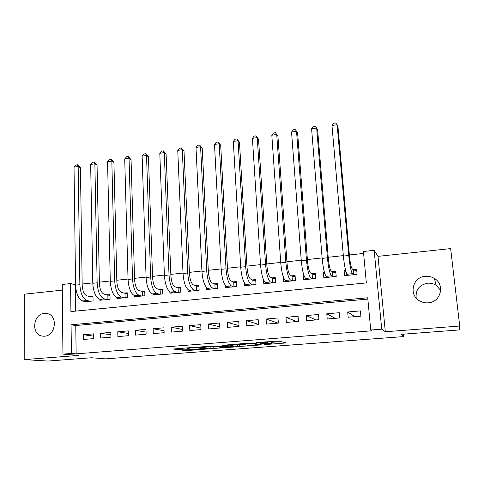 <?xml version="1.0" encoding="UTF-8"?>
<svg xmlns="http://www.w3.org/2000/svg" width="484" height="484" viewBox="0 0 484 484"><rect width="100%" height="100%" fill="white"/><g stroke="black" fill="none" stroke-linecap="round" stroke-linejoin="round"><path stroke-width="0.73" d="M264.506 344.62L286.286 342.932L278.53 341.008L256.502 342.551L267.846 342.557L260.138 343.694L272.099 343.525L264.506 344.62M44.516 336.199C55.714 335.817 58.195 315.635 47.365 313.59L44.413 313.372C33.172 313.868 30.855 334.196 41.908 336.035L44.516 336.199M416.198 298.065C415.417 289.904 419.198 284.955 427.529 283.213C430.609 282.958 433.458 283.636 436.084 285.264L440.706 290.346M428.195 302.821C440.815 302.306 445.286 284.622 434.408 278.463C431.613 276.739 428.576 276.025 425.291 276.31C412.326 276.975 408.357 295.421 420.027 301.121C422.574 302.482 425.297 303.044 428.195 302.821M182.879 349.974L181.851 350.18L187.314 350.555L208.084 348.922L197.169 347.246L194.792 347.288L173.23 349.006L177.404 349.605L189.45 348.758L187.235 348.238C187.998 347.869 195.282 347.464 196.667 347.718L204.03 348.94C203.274 349.297 196.244 349.69 194.864 349.454L182.879 349.974M71.408 353.447L62.926 354.113L62.261 284.465L70.585 283.557L70.918 311.569L366.346 282.922L363.423 251.492L374.15 250.319L381.725 329.162L370.726 330.027L367.731 297.781L71.069 324.794L71.408 353.447L76.139 353.846L371.966 330.796L370.726 330.027M459.721 326.022L450.64 248.594L378.01 256.363L385.318 331.758L459.721 326.022L459.8 329.9L401 334.347L403.596 336.598L105.627 358.856L91.488 357.761L47.874 361.058L24.2 359.612L78.825 355.401L62.926 354.113M385.318 331.758L381.725 329.162M237.481 346.629L261.517 344.868L252.745 342.987L250.403 343.023L227.728 344.832L237.481 346.629L237.378 344.783L243.277 344.469M233.276 347.076L210.97 348.631L200.164 346.943L212.633 346.06L219.222 346.713L226.306 346.108L221.962 345.304L224.467 345.11L234.468 346.853L233.276 347.076L233.252 346.641M62.315 290.128L24.261 294.199L24.2 359.612M82.958 301.012L82.976 301.974L93.061 300.957L92.976 296.305L90.03 296.607M99.819 299.251L99.837 300.274L110.08 299.245L109.971 294.556L106.982 294.865M116.928 297.454L116.953 298.549L127.352 297.503L127.219 292.784L124.182 293.098M134.298 295.609L134.334 296.801L144.885 295.736L144.734 290.987L141.649 291.301M151.934 293.703L151.976 295.022L162.697 293.945L162.515 289.16L159.387 289.48M169.836 291.731L169.896 293.219L180.78 292.124L180.574 287.302L177.392 287.629M188.016 289.674L188.088 291.386L199.142 290.273L198.912 285.415L195.687 285.748M206.468 287.502L206.571 289.529L217.8 288.397L217.546 283.503L214.261 283.842M225.211 285.179L225.344 287.635L236.749 286.486L236.464 281.555L233.131 281.9M244.232 282.638L244.414 285.717L256.006 284.55L255.691 279.583L252.309 279.927M263.532 279.746L263.792 283.763L275.571 282.577L275.233 277.574L271.79 277.925M283.134 276.763L283.485 281.779L295.452 280.575L295.083 275.535L291.586 275.892M303.692 274.646L303.117 274.706L303.892 275.257M303.117 274.706L303.498 279.764L315.665 278.536L315.266 273.46L311.708 273.823M324.474 272.51L323.427 272.619L324.885 273.823M323.427 272.619L323.844 277.713L336.211 276.467L335.775 271.349L332.163 271.724M348.153 317.232L360.889 316.161L360.411 310.885L347.694 311.98L348.153 317.232M327.208 318.992L339.732 317.94L339.284 312.706L326.779 313.783L327.208 318.992M306.608 320.723L318.926 319.688L318.514 314.497L306.215 315.556L306.608 320.723M286.34 322.429L298.459 321.412L298.083 316.258L285.983 317.298L286.34 322.429M266.412 324.105L278.33 323.1L277.985 317.988L266.079 319.01L266.412 324.105M246.798 325.75L258.529 324.764L258.208 319.688L246.495 320.698L246.798 325.75M227.498 327.372L239.042 326.404L238.751 321.364L227.226 322.356L227.498 327.372M208.507 328.969L219.863 328.013L219.603 323.016L208.259 323.99L208.507 328.969M189.813 330.542L200.993 329.598L200.757 324.637L189.595 325.599L189.813 330.542M171.409 332.084L182.414 331.159L182.208 326.234L171.215 327.184L171.409 332.084M153.289 333.609L164.13 332.696L163.949 327.807L153.125 328.739L153.289 333.609M135.453 335.109L146.126 334.214L145.968 329.356L135.314 330.276L135.453 335.109M117.884 336.586L128.393 335.702L128.26 330.881L117.769 331.788L117.884 336.586M100.587 338.038L110.933 337.166L110.824 332.387L100.49 333.276L100.587 338.038M367.852 299.088L75.764 325.532L76.139 353.846M93.654 333.863L83.472 334.74L83.544 339.472L93.739 338.612L93.654 333.863M363.605 253.428L349.387 254.971M343.337 255.631L328.212 257.276M322.114 257.936L307.394 259.539M301.242 260.211L286.915 261.765M280.714 262.437L266.775 263.955M260.531 264.633L246.967 266.109M240.675 266.793L227.474 268.227M221.14 268.916L208.295 270.314M201.919 271.004L189.419 272.365M183.006 273.061L170.84 274.386M164.391 275.087L152.551 276.376M146.071 277.078L134.546 278.33M128.03 279.038L116.819 280.26M110.273 280.968L99.365 282.154M92.789 282.874L82.171 284.023M75.571 284.743L75.232 284.78L75.577 311.121M345.606 270.338L344.076 270.495L344.523 275.632L357.095 274.368L356.629 269.207L352.957 269.588M403.596 336.598L403.347 334.166M75.232 284.78L70.585 283.557M378.01 256.363L374.15 250.319M75.764 325.532L71.069 324.794M344.076 270.495L346.332 272.734M347.694 311.98L354.839 316.669M326.779 313.783L335.182 318.321M306.215 315.556L315.822 319.948M285.983 317.298L296.765 321.551M266.079 319.01L277.998 323.13M246.495 320.698L258.504 324.371M227.226 322.356L238.993 325.581M208.259 323.99L219.803 326.839M189.595 325.599L200.927 328.134M171.215 327.184L182.347 329.453M153.125 328.739L164.058 330.784M135.314 330.276L146.053 332.127M117.769 331.788L128.333 333.464M100.49 333.276L110.878 334.807M83.472 334.74L93.69 336.138M271.996 341.843L272.099 343.525L271.996 341.843M271.04 341.438L271.978 341.637M272.026 342.273L280.895 341.595M234.468 344.245L237.378 344.783M257.627 345.05L258.529 344.886L250.748 343.295L242.284 344.076L247.911 345.358L257.627 345.05M215.767 346.568L213.135 346.774L213.226 348.595M207.666 346.302L213.135 346.774M221.194 347.451C222.44 347.706 229.688 347.288 230.499 346.919L225.846 346.405L218.804 347.004L221.194 347.451M356.756 270.629L357.071 274.368M346.707 275.414L346.508 273.182M353.677 274.712L353.247 269.903L351.947 268.493C350.985 266.89 350.174 262.854 349.515 256.387L337.935 126.433L337.118 124.709L348.746 255.492C349.744 265.268 350.967 271.336 352.406 273.69L353.417 274.737M353.247 269.903L356.726 270.592M331.976 125.537L333.549 123.275L335.6 122.942L337.118 124.709L331.976 125.537L343.38 256.072C344.372 265.831 345.624 271.887 347.125 274.228L348.178 275.263M326.228 277.477L326.131 276.285M332.907 276.8L332.508 272.026L330.965 270.659C329.846 269.086 328.969 265.093 328.327 258.68L317.607 129.7L316.657 128.006L327.42 257.803C328.388 267.507 329.713 273.508 331.395 275.82L332.593 276.836M332.508 272.026L335.884 272.661M311.593 128.823L313.196 126.572L315.217 126.245L316.657 128.006L311.593 128.823L322.15 258.377C323.106 268.057 324.455 274.047 326.198 276.346L327.438 277.35M306.082 279.504L306.021 278.705M312.476 278.863L312.101 274.125L310.335 272.788C309.058 271.246 308.114 267.295 307.503 260.93L297.599 132.906L296.529 131.249L306.463 260.077C307.394 269.703 308.816 275.644 310.734 277.907L312.101 278.899M312.101 274.125L315.362 274.694M291.549 132.053L293.177 129.815L295.167 129.494L296.529 131.249L291.549 132.053L301.272 260.64C302.197 270.247 303.643 276.17 305.622 278.427L307.037 279.407M286.262 281.5L286.226 280.98M292.372 280.883L292.034 276.183L290.043 274.888C288.615 273.369 287.605 269.455 287.018 263.145L277.913 136.071L276.721 134.443L285.844 262.316C286.746 271.863 288.264 277.743 290.406 279.964L291.949 280.926M292.034 276.183L295.167 276.703M271.82 135.236L273.478 133.009L275.438 132.689L276.721 134.443L271.82 135.236L280.744 262.873C281.634 272.395 283.176 278.264 285.378 280.472L286.964 281.428M266.751 283.467L266.732 283.158M272.595 282.874L272.28 278.209L270.078 276.945C268.505 275.463 267.434 271.584 266.865 265.323L258.535 139.18L257.234 137.589L265.571 264.518C266.436 273.986 268.051 279.806 270.411 281.984L272.123 282.922M272.28 278.209L275.305 278.681M252.412 138.363L254.094 136.149L256.018 135.835L257.234 137.589L252.412 138.363L260.555 265.063C261.414 274.513 263.048 280.321 265.462 282.487L267.216 283.418M256.018 135.835L258.535 139.18M253.132 284.834L252.848 280.206L250.434 278.978C248.722 277.513 247.596 273.684 247.046 267.471L239.465 142.242L238.049 140.681L245.63 266.684C246.465 276.074 248.165 281.839 250.742 283.975L252.612 284.888M252.848 280.206L255.758 280.635M233.306 141.443L235.012 139.241L236.906 138.932L238.049 140.681L233.306 141.443L240.699 267.216C241.522 276.594 243.246 282.341 245.872 284.471L247.784 285.372M236.906 138.932L239.465 142.242M233.978 286.764L233.718 282.166L231.104 280.968C229.259 279.54 228.073 275.741 227.547 269.576L220.692 145.254L219.173 143.724L214.497 144.48L221.164 269.34C221.95 278.639 223.765 284.332 226.591 286.419L228.654 287.296M233.718 282.166L236.525 282.559M214.497 144.48L216.233 142.284L218.096 141.981L219.173 143.724L226.016 268.814C226.814 278.131 228.605 283.836 231.382 285.935L233.409 286.824M218.096 141.981L220.692 145.254M215.126 288.664L214.89 284.102L212.083 282.934C210.104 281.531 208.864 277.768 208.362 271.651L202.209 148.219L200.582 146.725L206.716 270.907C207.485 280.151 209.354 285.802 212.331 287.865L214.515 288.724M214.89 284.102L217.594 284.459M195.984 147.463L197.738 145.279L199.577 144.982L200.582 146.725L195.984 147.463L201.937 271.427C202.699 280.653 204.593 286.292 207.618 288.337L209.832 289.196M199.577 144.982L202.209 148.219M196.564 290.533L196.353 286.002L193.358 284.87C191.259 283.491 189.964 279.764 189.474 273.696L184.011 151.141L182.286 149.671L187.725 272.97C188.464 282.142 190.418 287.738 193.582 289.759L195.911 290.6M196.353 286.002L198.96 286.328M177.755 150.403L179.534 148.231L181.343 147.941L182.286 149.671L177.755 150.403L183.025 273.478C183.757 282.638 185.729 288.216 188.941 290.231L191.301 291.065M181.343 147.941L184.011 151.141M178.293 292.372L178.106 287.877L174.93 286.77C172.703 285.415 171.36 281.73 170.888 275.705L166.091 154.015L164.264 152.575L169.031 274.997C169.745 284.102 171.772 289.644 175.123 291.628L177.592 292.445M178.106 287.877L180.611 288.174M159.805 153.295L161.602 151.135L163.386 150.845L164.264 152.575L159.805 153.295L164.409 275.499C165.111 284.586 167.161 290.116 170.556 292.088L173.06 292.899M163.386 150.845L166.091 154.015M160.301 294.187L160.137 289.722L156.786 288.646C154.438 287.314 153.047 283.66 152.593 277.683L148.437 156.846L146.519 155.437L150.639 276.993C151.317 286.026 153.422 291.519 156.955 293.467L159.557 294.26M160.137 289.722L162.545 289.995M142.127 156.151L143.948 153.997L145.702 153.712L146.519 155.437L142.127 156.151L146.083 277.489C146.755 286.504 148.878 291.985 152.454 293.921L155.092 294.708M145.702 153.712L148.437 156.846M142.58 295.972L142.441 291.537L138.914 290.491C136.458 289.184 135.018 285.566 134.588 279.631L131.055 159.641L129.04 158.256L132.525 278.959C133.179 287.926 135.363 293.364 139.065 295.276L141.8 296.051M142.441 291.537L144.758 291.785M124.715 158.958L126.554 156.816L128.284 156.538L129.04 158.256L124.715 158.958L128.042 279.443C128.69 288.397 130.886 293.818 134.631 295.724L137.402 296.492M128.284 156.538L131.055 159.641M125.126 297.727L125.011 293.328L121.321 292.306C118.755 291.023 117.261 287.435 116.85 281.549L113.928 162.388L111.828 161.033L114.696 280.895C115.325 289.795 117.576 295.179 121.442 297.055L124.309 297.811M125.011 293.328L127.244 293.552M107.563 161.723L109.426 159.593L111.126 159.315L111.828 161.033L107.563 161.723L110.285 281.373C110.909 290.255 113.171 295.633 117.08 297.497L119.978 298.247M111.126 159.315L113.928 162.388M107.938 299.457L107.841 295.089L103.993 294.097C101.319 292.838 99.783 289.281 99.389 283.436L97.054 165.098L94.87 163.767L97.145 282.801C97.744 291.634 100.061 296.97 104.09 298.816L107.079 299.548M107.841 295.089L109.989 295.294M90.665 164.445L92.547 162.328L94.223 162.055L94.87 163.767L90.665 164.445L92.795 283.273C93.394 292.088 95.723 297.412 99.795 299.245L102.814 299.977M94.223 162.055L97.054 165.098M91.004 301.163L90.925 296.825L86.926 295.857C84.149 294.617 82.57 291.102 82.189 285.3L80.429 167.767L78.16 166.46L79.86 284.677C80.435 293.443 82.818 298.731 87.005 300.54L90.109 301.254M90.925 296.825L92.995 297.013M74.022 167.131L75.915 165.02L77.567 164.754L78.16 166.46L74.022 167.131L75.577 285.143C76.145 293.891 78.547 299.166 82.77 300.969L85.91 301.677M77.567 164.754L80.429 167.767M271.3 341.48L271.427 343.374M267.858 342.563L267.797 341.686L267.846 342.557M267.101 341.74L267.144 342.4M284.864 342.581L284.907 343.168M260.186 344.535L260.217 345.038M239.61 344.747L239.719 346.586M258.535 344.892L258.492 344.184L258.529 344.886M210.879 346.81L210.97 348.631M226.234 345.419L226.264 346.042M230.366 346.139L230.396 346.75M228.103 345.745L228.139 346.363M203.843 348.238L203.867 348.77M196.643 347.222L196.667 347.718M188.288 348.541L188.306 348.91M179.703 348.45L179.746 349.563M177.362 348.625L177.404 349.605M206.904 348.692L206.922 349.067M187.272 349.642L187.314 350.555M185.009 349.811L185.039 350.597M352.406 273.69L347.125 274.228M348.746 255.492L343.38 256.072M331.395 275.82L326.198 276.346M327.42 257.803L322.15 258.377M310.734 277.907L305.622 278.427M306.463 260.077L301.272 260.64M290.406 279.964L285.378 280.472M285.844 262.316L280.744 262.873M270.411 281.984L265.462 282.487M265.571 264.518L260.555 265.063M250.742 283.975L245.872 284.471M245.63 266.684L240.699 267.216M231.382 285.935L226.591 286.419M226.016 268.814L221.164 269.34M212.331 287.865L207.618 288.337M206.716 270.907L201.937 271.427M193.582 289.759L188.941 290.231M187.725 272.97L183.025 273.478M175.123 291.628L170.556 292.088M169.031 274.997L164.409 275.499M156.955 293.467L152.454 293.921M150.639 276.993L146.083 277.489M139.065 295.276L134.631 295.724M132.525 278.959L128.042 279.443M121.442 297.055L117.08 297.497M114.696 280.895L110.285 281.373M104.09 298.816L99.795 299.245M97.145 282.801L92.795 283.273M87.005 300.54L82.77 300.969M79.86 284.677L75.577 285.143M434.408 278.463L436.084 285.264M41.908 336.035L43.53 336.229M242.26 343.646L242.284 344.076M226.27 345.425L226.3 346.048M230.457 346.157L230.493 346.774M204 348.262L204.024 348.801M187.223 347.869L187.235 348.238"/></g></svg>
